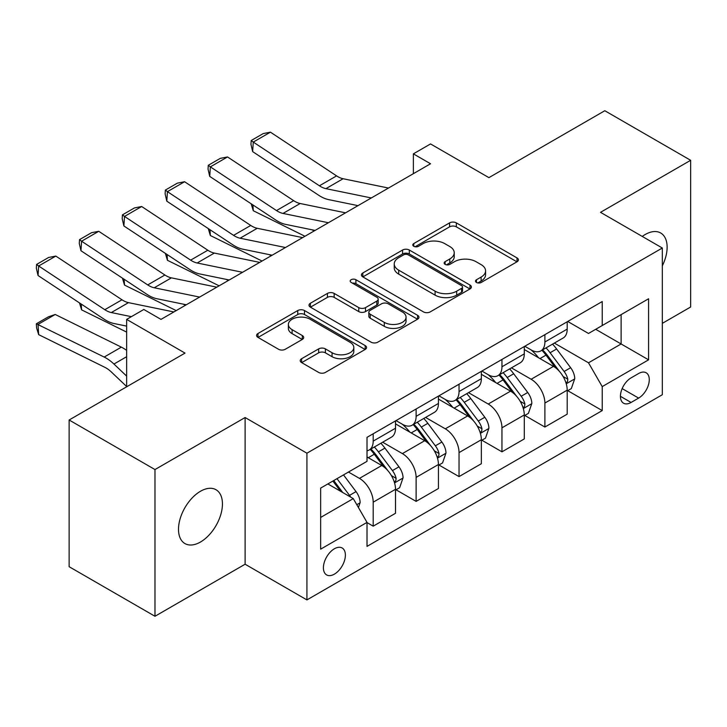 <?xml version="1.0" encoding="UTF-8"?>
<svg xmlns="http://www.w3.org/2000/svg" width="727" height="727" viewBox="0 0 727 727"><rect width="100%" height="100%" fill="white"/><g stroke="black" fill="none" stroke-linecap="round" stroke-linejoin="round"><path stroke-width="1.09" d="M476.476 282.476A3.335 1.927 0 0 0 481.192 282.476L517.006 261.793A4.771 2.754 0 0 0 518.406 259.848A4.771 2.754 0 0 0 517.006 257.903L456.338 222.88A4.771 2.754 0 0 0 449.595 222.88L413.781 243.554A3.335 1.927 0 0 0 412.809 244.917A3.335 1.927 0 0 0 413.781 246.28A3.335 1.927 0 0 0 418.507 246.28L423.141 243.6A15.249 8.806 0 0 1 444.706 243.6L449.768 246.517A15.249 8.806 0 0 1 454.23 252.751A15.249 8.806 0 0 1 449.768 258.976L445.133 261.647A3.335 1.927 0 0 0 444.152 263.01A3.335 1.927 0 0 0 445.133 264.374A3.335 1.927 0 0 0 449.849 264.374L454.484 261.702A15.249 8.806 0 0 1 476.058 261.702L481.11 264.619A15.249 8.806 0 0 1 485.581 270.844A15.249 8.806 0 0 1 481.11 277.069L476.476 279.75A3.335 1.927 0 0 0 475.503 281.113A3.335 1.927 0 0 0 476.476 282.476L476.476 279.75M200.47 542.024A31.079 17.948 120 0 0 220.772 514.634A31.079 17.948 120 0 0 216.01 489.734A31.079 17.948 120 0 0 200.47 491.27A31.079 17.948 120 0 0 180.169 518.66A31.079 17.948 120 0 0 184.931 543.56A31.079 17.948 120 0 0 200.47 542.024M662.324 265.846A31.079 17.948 120 0 0 660.689 232.994A31.079 17.948 120 0 0 645.149 234.539A31.079 17.948 120 0 0 642.25 236.429M334.393 574.139A15.54 8.969 120 0 0 344.543 560.444A15.54 8.969 120 0 0 342.163 547.994A15.54 8.969 120 0 0 334.393 548.767A15.54 8.969 120 0 0 324.242 562.462A15.54 8.969 120 0 0 326.623 574.912A15.54 8.969 120 0 0 334.393 574.139M301.632 358.702A4.771 2.754 0 0 0 300.233 360.647A4.771 2.754 0 0 0 301.632 362.6L318.653 372.424A4.771 2.754 0 0 0 325.396 372.424L365.163 349.46A4.771 2.754 0 0 0 366.562 347.515A4.771 2.754 0 0 0 365.163 345.57L304.495 310.547A4.771 2.754 0 0 0 297.752 310.547L257.985 333.502A4.771 2.754 0 0 0 256.586 335.447A4.771 2.754 0 0 0 257.985 337.401L278.541 349.269A4.771 2.754 0 0 0 285.284 349.269L302.305 339.436A4.771 2.754 0 0 0 303.704 337.492A4.771 2.754 0 0 0 302.305 335.547L292.109 329.658A12.75 7.361 0 0 1 288.374 324.46A12.75 7.361 0 0 1 296.243 317.654A12.75 7.361 0 0 1 310.138 319.253L350.078 342.308A12.75 7.361 0 0 1 353.813 347.515A12.75 7.361 0 0 1 345.943 354.322A12.75 7.361 0 0 1 332.048 352.722L325.396 348.878A4.771 2.754 0 0 0 318.653 348.878L301.632 358.702L301.632 362.6M662.324 323.351L690.65 307.003L690.65 160.294L604.8 110.731L488.917 177.642L430.538 143.937L413.372 153.851L430.538 163.766L160.985 319.389L143.819 309.475L126.643 319.389L126.643 386.791M154.978 469.56L154.978 616.269L245.108 564.225L245.108 417.525L154.978 469.56L69.129 419.997L185.021 353.095L126.643 319.389M245.108 417.525L306.921 453.203L662.324 248.016L662.324 394.725L306.921 599.911L306.921 453.203M690.65 160.294L600.511 212.329L662.324 248.016M423.477 311.901A4.771 2.754 0 0 0 430.211 311.901L469.987 288.946A4.771 2.754 0 0 0 471.387 286.992A4.771 2.754 0 0 0 469.987 285.048L409.319 250.024A4.771 2.754 0 0 0 402.576 250.024L362.809 272.988A4.771 2.754 0 0 0 361.41 274.933A4.771 2.754 0 0 0 362.809 276.878L423.477 311.901M352.513 283.194A3.335 1.927 0 0 1 355.894 283.666L355.894 279.695L417.58 315.309A4.771 2.754 0 0 1 418.97 317.254A4.771 2.754 0 0 1 417.58 319.198L377.804 342.163A4.771 2.754 0 0 1 371.061 342.163L310.393 307.139L310.393 303.25A4.771 2.754 0 0 0 308.993 305.195A4.771 2.754 0 0 0 310.393 307.139M310.393 303.25L327.414 293.417A4.771 2.754 0 0 1 334.156 293.417L358.756 307.621A4.771 2.754 0 0 0 365.499 307.621L376.795 301.105A4.771 2.754 0 0 0 378.185 299.16A4.771 2.754 0 0 0 376.795 297.216L351.177 282.421A3.335 1.927 0 0 1 350.196 281.058A3.335 1.927 0 0 1 352.259 279.286A3.335 1.927 0 0 1 355.894 279.695M154.978 616.269L69.129 566.706L69.129 419.997M638.624 373.514L631.072 377.876A15.058 8.688 120 0 0 621.24 391.135A15.058 8.688 120 0 0 623.548 403.203A15.058 8.688 120 0 0 631.072 402.458L638.624 398.096A15.058 8.688 120 0 0 648.466 384.828A15.058 8.688 120 0 0 646.158 372.769A15.058 8.688 120 0 0 638.624 373.514M567.714 321.47L588.497 333.466L602.229 325.532L602.229 301.551L367.017 437.345L367.017 461.336L320.652 488.099L320.652 549.158L367.017 522.395L367.017 546.386L602.229 410.582L602.229 386.6L588.497 362.809L554.347 343.089M602.229 325.532L648.584 298.77L648.584 359.829L602.229 386.6M245.108 564.225L306.921 599.911M413.372 153.851L413.372 173.671M595.704 329.304L621.112 343.971L621.112 314.627L648.584 298.77M588.497 362.809L621.112 343.971L648.584 359.829M320.652 517.442L353.277 498.604L327.868 483.937M367.017 522.595L373.196 526.166L373.196 502.175A19.429 11.214 -120 0 0 359.456 478.384L348.469 472.041M373.196 526.166L395.515 513.28L395.515 489.289A19.429 11.214 -120 0 0 381.775 465.498L367.017 456.974M396.024 489.789L416.117 501.385L416.117 477.394A19.429 11.214 -120 0 0 402.385 453.603L382.656 442.216M416.117 501.385L438.436 488.499L438.436 464.508A19.429 11.214 -120 0 0 424.704 440.716L395.515 423.868M438.954 465.007L459.037 476.603L459.037 452.612A19.429 11.214 -120 0 0 445.306 428.821L425.586 417.434M459.037 476.603L481.356 463.717L481.356 439.726A19.429 11.214 -120 0 0 467.625 415.935L438.436 399.087M481.874 440.226L501.957 451.821L501.957 427.83A19.429 11.214 -120 0 0 488.226 404.039L468.506 392.653M501.957 451.821L524.285 438.935L524.285 414.944A19.429 11.214 -120 0 0 510.545 391.153L481.356 374.305M524.794 415.444L544.886 427.04L544.886 403.049A19.429 11.214 -120 0 0 531.146 379.258L511.426 367.871M544.886 427.04L567.205 414.154L567.205 390.163A19.429 11.214 -120 0 0 553.465 366.372L524.285 349.523M524.794 346.252L531.146 349.923A19.429 11.214 -120 0 0 540.861 350.877A19.429 11.214 -120 0 0 544.886 341.99L544.886 334.656M481.874 371.034L488.226 374.705A19.429 11.214 -120 0 0 497.94 375.659A19.429 11.214 -120 0 0 501.957 366.772L501.957 359.438M438.954 395.815L445.306 399.486A19.429 11.214 -120 0 0 455.02 400.441A19.429 11.214 -120 0 0 459.037 391.553L459.037 384.219M396.024 420.597L402.385 424.259A19.429 11.214 -120 0 0 412.091 425.222A19.429 11.214 -120 0 0 416.117 416.335L416.117 409.001M567.723 390.663L602.229 410.582M540.861 350.877L563.18 337.991A19.429 11.214 -120 0 0 567.205 329.104L567.205 321.77M497.94 375.659L520.259 362.773A19.429 11.214 -120 0 0 524.285 353.885L524.285 346.552M455.02 400.441L477.339 387.555A19.429 11.214 -120 0 0 481.356 378.667L481.356 371.333M412.091 425.222L434.41 412.336A19.429 11.214 -120 0 0 438.436 403.449L438.436 396.115M367.017 450.795A19.429 11.214 -120 0 0 369.171 450.004L391.489 437.118A19.429 11.214 -120 0 0 395.515 428.23L395.515 420.897M369.171 450.004A19.429 11.214 -120 0 0 373.196 441.116L373.196 433.783M353.277 498.604L367.017 522.395M477.812 282.939L481.11 281.04A15.249 8.806 0 0 0 485.581 274.806L485.581 270.844M454.23 252.751L454.23 256.713A15.249 8.806 0 0 1 449.768 262.938L446.46 264.846M516.942 261.829L456.338 226.842A4.771 2.754 0 0 0 449.595 226.842L415.117 246.753M469.924 288.982L409.319 253.987A4.771 2.754 0 0 0 402.576 253.987L362.873 276.914M461.563 288.355A3.335 1.927 0 0 0 462.536 286.992A3.335 1.927 0 0 0 461.563 285.638L408.31 254.886A3.335 1.927 0 0 0 403.585 254.886L398.705 257.712A15.249 8.806 0 0 0 394.234 263.937A15.249 8.806 0 0 0 398.705 270.162L435.1 291.182A15.249 8.806 0 0 0 456.674 291.182L461.563 288.355L461.563 292.327A3.335 1.927 0 0 0 462.536 290.964L462.536 286.992M394.234 263.937L394.234 267.899A15.249 8.806 0 0 0 398.705 274.134L398.705 270.162M461.563 292.327L456.674 295.144A15.249 8.806 0 0 1 435.1 295.144L398.705 274.134M310.456 307.176L327.414 297.379L327.414 293.417M378.185 299.16L378.185 303.123A4.771 2.754 0 0 1 376.795 305.067L365.499 311.592A4.771 2.754 0 0 1 358.756 311.592L334.156 297.379A4.771 2.754 0 0 0 327.414 297.379M355.894 283.666L417.516 319.235M384.292 322.361A12.75 7.361 0 0 0 398.187 323.96A12.75 7.361 0 0 0 406.057 317.163A12.75 7.361 0 0 0 402.322 311.956L388.254 303.831A4.771 2.754 0 0 0 381.511 303.831L370.225 310.347A4.771 2.754 0 0 0 368.825 312.292A4.771 2.754 0 0 0 370.225 314.237L384.292 322.361L384.292 326.332A12.75 7.361 0 0 0 398.187 327.922A12.75 7.361 0 0 0 406.057 321.125L406.057 317.163M368.825 312.292L368.825 316.263A4.771 2.754 0 0 0 370.225 318.208L370.225 314.237M384.292 326.332L370.225 318.208M353.813 347.515L353.813 351.477A12.75 7.361 0 0 1 345.943 358.284A12.75 7.361 0 0 1 332.048 356.684L325.396 352.84A4.771 2.754 0 0 0 318.653 352.84L301.696 362.637M288.374 324.46L288.374 328.422A12.75 7.361 0 0 0 292.109 333.629L292.109 329.658M302.241 339.473L292.109 333.629M365.099 349.496L304.495 314.509A4.771 2.754 0 0 0 297.752 314.509L258.049 337.437M567.205 390.962L571.322 388.582L574.757 378.667A12.868 7.434 -120 0 0 570.65 367.708L556.618 348.978A37.15 21.447 -120 0 0 552.565 344.125M538.616 357.802A37.15 21.447 -120 0 0 531.01 349.841M312.001 229.796L314.246 230.904M252.923 204.941L253.278 210.73L251.197 203.796M304.967 236.257L253.278 210.73M566.033 383.074L567.533 381.457L567.814 379.212A12.868 7.434 -120 0 0 564.125 371.479L550.094 352.749A37.15 21.447 -120 0 0 546.041 347.888M542.587 349.887A30.834 17.802 60 0 1 547.649 355.639L559.517 371.488M541.924 350.269A37.15 21.447 60 0 1 545.977 355.121L555.301 367.571M371.315 197.953L325.923 188.647A24.282 14.022 60 0 1 319.417 185.794L253.278 142.083L252.651 151.616L318.799 195.327A36.423 21.028 -120 0 0 328.559 199.598L358.002 205.641M388.482 188.048L343.089 178.733A24.282 14.022 60 0 1 336.583 175.879L270.444 132.169L253.278 142.083L251.215 140.511L263.229 133.577L270.444 132.169M252.651 151.616L250.96 144.328L251.215 140.511M524.285 415.735L528.402 413.363L531.837 403.449A12.868 7.434 -120 0 0 527.729 392.489L513.698 373.76A37.15 21.447 -120 0 0 509.645 368.907M495.687 382.575A37.15 21.447 -120 0 0 488.081 374.623M269.081 254.577L271.325 255.686M210.003 229.723L210.348 235.512L208.276 228.578M262.047 261.038L210.348 235.512M523.113 407.856L524.603 406.239L524.885 403.994A12.868 7.434 -120 0 0 521.204 396.251L507.173 377.522A37.15 21.447 -120 0 0 503.12 372.669M499.667 374.669A30.834 17.802 60 0 1 504.729 380.421L516.597 396.27M498.995 375.05A37.15 21.447 60 0 1 503.057 379.903L512.381 392.353M481.356 440.517L485.482 438.145L488.907 428.23A12.868 7.434 -120 0 0 484.809 417.271L470.778 398.541A37.15 21.447 -120 0 0 466.725 393.689M452.767 407.356A37.15 21.447 -120 0 0 445.16 399.405M226.161 279.35L228.405 280.468M167.083 254.505L167.428 260.293L165.356 253.359M219.127 285.82L167.428 260.293M480.183 432.638L481.683 431.02L481.965 428.776A12.868 7.434 -120 0 0 478.284 421.033L464.253 402.304A37.15 21.447 -120 0 0 460.2 397.451M456.738 399.45A30.834 17.802 60 0 1 461.799 405.203L473.677 421.051M456.074 399.832A37.15 21.447 60 0 1 460.127 404.685L469.46 417.134M438.436 465.298L442.552 462.926L445.987 453.012A12.868 7.434 -120 0 0 441.88 442.052L427.849 423.323A37.15 21.447 -120 0 0 423.796 418.47M409.846 432.138A37.15 21.447 -120 0 0 402.24 424.177M183.231 304.131L185.485 305.249M124.153 279.277L124.508 285.075L122.436 278.141M176.207 310.602L124.508 285.075M437.263 457.419L438.763 455.802L439.044 453.557A12.868 7.434 -120 0 0 435.355 445.815L421.324 427.085A37.15 21.447 -120 0 0 417.271 422.233M413.817 424.232A30.834 17.802 60 0 1 418.879 429.984L430.757 445.833M413.154 424.613A37.15 21.447 60 0 1 417.207 429.466L426.531 441.916M328.386 222.735L283.003 213.429A24.282 14.022 60 0 1 276.496 210.576L210.348 166.865L209.73 176.397L275.878 220.108A36.423 21.028 -120 0 0 285.638 224.379L315.082 230.423M345.561 212.829L300.169 203.515A24.282 14.022 60 0 1 293.663 200.661L227.524 156.95L210.348 166.865L208.285 165.293L220.308 158.359L227.524 156.95M209.73 176.397L208.04 169.109L208.285 165.293M285.466 247.516L240.083 238.211A24.282 14.022 60 0 1 233.576 235.357L167.428 191.646L166.81 201.179L232.949 244.89A36.423 21.028 -120 0 0 242.709 249.161L272.152 255.204M302.632 237.611L257.249 228.296A24.282 14.022 60 0 1 250.742 225.443L184.594 181.732L167.428 191.646L165.365 190.074L177.388 183.14L184.594 181.732M166.81 201.179L165.12 193.891L165.365 190.074M242.545 272.298L197.153 262.992A24.282 14.022 60 0 1 190.647 260.139L124.508 216.428L123.89 225.961L190.029 269.672A36.423 21.028 -120 0 0 199.789 273.943L229.232 279.986M259.712 262.383L214.329 253.078A24.282 14.022 60 0 1 207.822 250.224L141.674 206.513L124.508 216.428L122.445 214.856L134.459 207.922L141.674 206.513M123.89 225.961L122.2 218.673L122.445 214.856M395.515 490.08L399.632 487.708L403.067 477.793A12.868 7.434 -120 0 0 398.959 466.834L384.928 448.105A37.15 21.447 -120 0 0 380.875 443.252M81.233 304.059L81.588 309.856L79.507 302.923M126.643 332.103L81.588 309.856M394.343 482.201L395.833 480.583L396.115 478.339A12.868 7.434 -120 0 0 392.435 470.596L378.403 451.867A37.15 21.447 -120 0 0 374.35 447.014M370.897 449.013A30.834 17.802 60 0 1 375.959 454.766L387.827 470.614M370.234 449.395A37.15 21.447 60 0 1 374.287 454.248L383.611 466.698M199.625 297.079L154.233 287.774A24.282 14.022 60 0 1 147.726 284.92L81.588 241.21L80.961 250.733L147.108 294.453A36.423 21.028 -120 0 0 156.868 298.724L186.312 304.767M216.791 287.165L171.399 277.859A24.282 14.022 60 0 1 164.893 275.006L98.754 231.295L81.588 241.21L79.525 239.637L91.538 232.695L98.754 231.295M80.961 250.733L79.27 243.445L79.525 239.637M358.429 507.528L360.147 502.575A12.868 7.434 -120 0 0 356.039 491.616L343.517 474.904M55.207 314.473L38.04 324.387L38.658 334.638L36.595 327.877L36.35 323.779L48.373 316.836L55.207 314.473L121.354 347.142A36.423 21.028 60 0 1 126.643 350.387M36.35 323.779L104.188 357.057A36.423 21.028 60 0 1 113.948 364.045L126.643 376.104M126.643 386.519L111.313 371.96A24.282 14.022 -120 0 0 104.806 367.299L38.658 334.638M350.687 497.114A12.868 7.434 -120 0 0 349.514 495.378L336.992 478.666M333.766 480.529L342.762 492.542M332.875 481.047L340.5 491.234M131.36 316.663L111.313 312.555A24.282 14.022 60 0 1 104.806 309.702L38.658 265.991L38.04 275.515L104.188 319.235A36.423 21.028 -120 0 0 113.948 323.506L126.643 326.114M173.871 311.947L128.479 302.641A24.282 14.022 60 0 1 121.972 299.788L55.834 256.077L38.658 265.991L36.595 264.419L48.618 257.476L55.834 256.077M38.04 275.515L36.35 268.227L36.595 264.419M359.456 478.384L381.775 465.498M402.385 453.603L424.704 440.716M445.306 428.821L467.625 415.935M488.226 404.039L510.545 391.153M531.146 379.258L553.465 366.372M544.886 341.99L567.205 329.104M544.886 403.049L567.205 390.163M501.957 427.83L524.285 414.944M501.957 366.772L524.285 353.885M459.037 452.612L481.356 439.726M459.037 391.553L481.356 378.667M416.117 477.394L438.436 464.508M416.117 416.335L438.436 403.449M373.196 502.175L395.515 489.289M373.196 441.116L395.515 428.23M622.158 388.591L638.624 398.096M620.431 396.315L631.072 402.458M481.11 281.04L481.11 277.069M445.133 264.374L445.133 261.647M449.768 262.938L449.768 258.976M413.781 246.28L413.781 243.554M449.595 226.842L449.595 222.88M456.338 226.842L456.338 222.88M517.006 261.793L517.006 257.903M362.809 276.878L362.809 272.988M402.576 253.987L402.576 250.024M409.319 253.987L409.319 250.024M469.987 288.946L469.987 285.048M435.1 295.144L435.1 291.182M456.674 295.144L456.674 291.182M334.156 297.379L334.156 293.417M358.756 311.592L358.756 307.621M365.499 311.592L365.499 307.621M376.795 305.067L376.795 301.105M417.58 319.198L417.58 315.309M318.653 352.84L318.653 348.878M325.396 352.84L325.396 348.878M332.048 356.684L332.048 352.722M302.305 339.436L302.305 335.547M257.985 337.401L257.985 333.502M297.752 314.509L297.752 310.547M304.495 314.509L304.495 310.547M365.163 349.46L365.163 345.57M566.242 383.783L574.675 378.912M550.094 352.749L556.618 348.978M539.979 358.584L545.977 355.121M564.125 371.479L570.65 367.708M563.107 376.495L567.814 379.212M325.923 188.647L343.089 178.733M319.417 185.794L336.583 175.879M523.322 408.565L531.746 403.694M507.173 377.522L513.698 373.76M497.059 383.365L503.057 379.903M521.204 396.251L527.729 392.489M520.187 401.277L524.885 403.994M480.402 433.347L488.826 428.476M464.253 402.304L470.778 398.541M454.13 408.147L460.127 404.685M478.284 421.033L484.809 417.271M477.257 426.058L481.965 428.776M437.472 458.128L445.905 453.257M421.324 427.085L427.849 423.323M411.209 432.928L417.207 429.466M435.355 445.815L441.88 442.052M434.337 450.84L439.044 453.557M283.003 213.429L300.169 203.515M276.496 210.576L293.663 200.661M240.083 238.211L257.249 228.296M233.576 235.357L250.742 225.443M197.153 262.992L214.329 253.078M190.647 260.139L207.822 250.224M394.552 482.91L402.985 478.039M378.403 451.867L384.928 448.105M368.289 457.71L374.287 454.248M392.435 470.596L398.959 466.834M391.417 475.622L396.115 478.339M154.233 287.774L171.399 277.859M147.726 284.92L164.893 275.006M356.793 504.702L360.056 502.82M349.514 495.378L356.039 491.616M121.354 347.142L104.188 357.057M126.643 356.712L113.948 364.045M111.313 312.555L128.479 302.641M104.806 309.702L121.972 299.788"/></g></svg>
